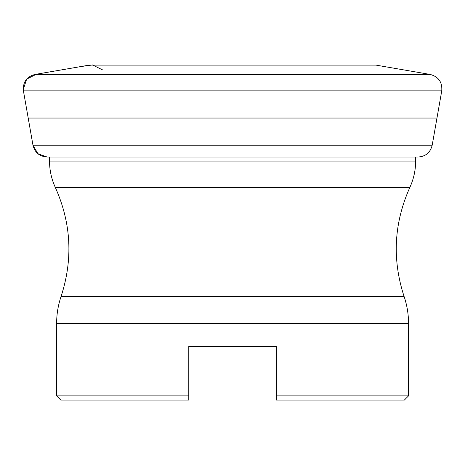 <?xml version="1.0" encoding="UTF-8"?>
<svg xmlns="http://www.w3.org/2000/svg" width="465" height="465" viewBox="0 0 465 465"><rect width="100%" height="100%" fill="white"/><g stroke="black" fill="none" stroke-linecap="round" stroke-linejoin="round"><path stroke-width="0.7" d="M49.528 157.031L49.528 161.082L415.64 161.082C415.617 170.306 413.676 179.112 409.816 187.494L55.347 187.494C71.244 223.055 73.162 259.354 61.101 296.385L404.062 296.385C407.032 305.145 408.526 314.148 408.537 323.396L408.537 395.884L404.347 400.069L276.384 400.069L276.384 346.361L188.784 346.361L188.784 395.884L56.631 395.884L60.822 400.069L188.784 400.069L188.784 395.884M408.537 395.884L276.384 395.884M55.347 187.494C51.493 179.112 49.552 170.306 49.528 161.082M430.235 74.452L376.04 65.129L89.129 65.129L34.933 74.452C26.586 76.754 22.75 82.224 23.419 90.855C22.75 82.212 26.592 76.742 34.939 74.452L430.235 74.452C438.576 76.754 442.418 82.224 441.75 90.855L432.188 145.231C430.334 152.572 425.632 156.507 418.082 157.031L47.087 157.031L37.921 153.712L33.003 145.231M102.381 69.791L92.529 64.961L81.299 66.495L36.479 74.185L26.645 79.137L23.25 89.553M408.537 323.396L56.631 323.396L56.631 395.884M441.75 90.855L23.419 90.855L28.202 118.046L436.966 118.046M28.202 118.046L32.974 145.231L432.188 145.231M409.816 187.494C393.925 223.055 392.007 259.354 404.062 296.385M415.64 157.031L415.64 161.082M61.101 296.385C58.131 305.145 56.643 314.148 56.631 323.396M89.129 65.129L376.04 65.129M32.974 145.231C34.834 152.572 39.537 156.507 47.087 157.031"/></g></svg>
